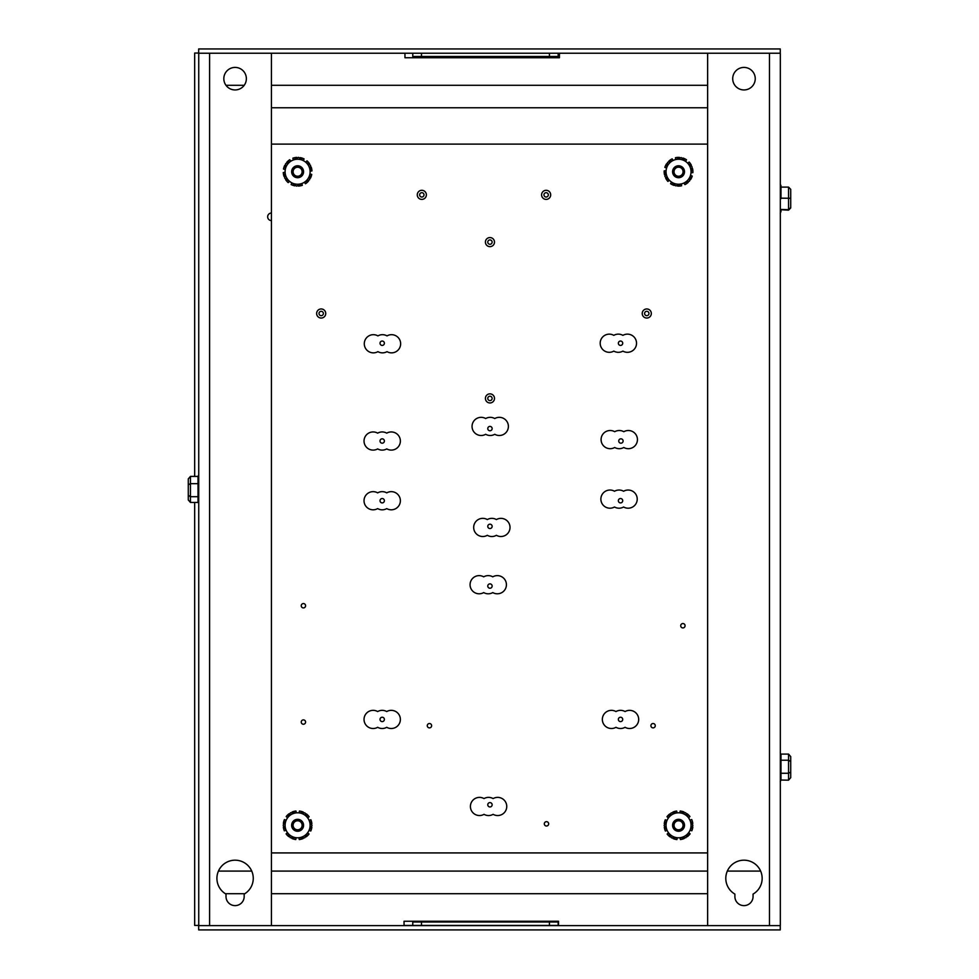 <?xml version="1.0" encoding="UTF-8"?>
<svg xmlns="http://www.w3.org/2000/svg" width="979" height="979" viewBox="0 0 979 979"><rect width="100%" height="100%" fill="white"/><g stroke="black" fill="none" stroke-linecap="round" stroke-linejoin="round"><path stroke-width="1.47" d="M235.095 89.946A11.271 11.271 0 0 0 246.365 78.687A11.271 11.271 0 0 0 235.095 67.416A11.271 11.271 0 0 0 223.824 78.687A11.271 11.271 0 0 0 235.095 89.946M244.175 894.096A18.173 18.173 0 0 0 235.095 860.186A18.173 18.173 0 0 0 226.002 894.096L226.002 896.531A9.092 9.092 0 0 0 235.095 905.624A9.092 9.092 0 0 0 244.175 896.531L244.175 894.096M755.25 78.687A11.271 11.271 0 0 1 743.979 89.946A11.271 11.271 0 0 1 732.708 78.687A11.271 11.271 0 0 1 743.979 67.416A11.271 11.271 0 0 1 755.25 78.687M762.151 878.359A18.173 18.173 0 0 1 753.059 894.096L753.059 896.531A9.092 9.092 0 0 1 743.979 905.624A9.092 9.092 0 0 1 734.886 896.531L734.886 894.096A18.173 18.173 0 0 1 743.979 860.186A18.173 18.173 0 0 1 762.151 878.359M271.44 107.763L707.633 107.763M760.634 871.09L727.324 871.09M707.633 871.09L271.44 871.09M251.75 871.09L218.439 871.09M198.737 53.233L198.737 925.62L209.604 925.62L209.604 53.233L198.737 53.233M707.633 53.233L780.324 53.233L780.324 925.62L707.633 925.62L707.633 53.233L271.44 53.233L271.44 213.03A3.781 3.781 0 0 0 267.659 216.812A3.781 3.781 0 0 0 271.44 220.593L271.44 925.62L209.604 925.62M780.324 716.604L780.324 707.511M780.324 898.343L780.324 889.25L780.324 898.343M780.324 743.856L780.324 889.25M209.604 53.233L271.44 53.233M780.263 781.67L780.985 780.043L780.985 760.218L788.548 760.218L790.726 761.552L790.726 756.608L788.548 754.087L780.985 754.087L780.985 755.727L780.263 752.594M780.985 755.727L780.985 760.218M780.985 780.03L788.548 780.177L790.726 777.656L790.726 761.552M780.985 773.263L788.548 773.263L790.726 772.076M790.726 762.188L790.726 772.725M198.015 477.838L198.015 476.406L190.452 476.406L188.274 478.915L188.274 499.939L190.452 502.447L198.015 502.447L198.015 476.565M198.015 502.447L198.015 496.818L198.737 503.965M198.015 496.696L190.452 496.696L188.274 495.288M198.015 483.675L190.452 483.675L188.274 484.776M188.274 494.077L188.274 478.915M297.604 831.257A5.96 5.96 0 0 1 291.644 825.297A5.96 5.96 0 0 1 297.616 819.325A5.96 5.96 0 0 1 303.576 825.297A5.96 5.96 0 0 1 297.616 831.257A5.96 5.96 0 0 1 291.644 825.248A5.96 5.96 0 0 1 297.604 819.325M293.1 825.297A4.503 4.503 0 0 1 297.616 820.781A4.503 4.503 0 0 1 302.119 825.297A4.503 4.503 0 0 1 297.616 829.8A4.503 4.503 0 0 1 293.1 825.297M308.471 819.117A12.494 12.494 0 0 1 297.53 837.791A12.494 12.494 0 0 1 286.823 818.97A12.494 12.494 0 0 1 308.471 819.117L304.897 812.839L290.469 812.754L283.176 825.199L290.31 837.743L304.738 837.84L312.032 825.383L308.471 819.117M305.827 814.467L306.329 813.867A14.367 14.367 0 0 1 309.144 816.719L307.761 817.869M311.114 823.767L311.885 823.633A14.367 14.367 0 0 0 310.869 819.766L309.18 820.365M309.119 830.376L310.796 831A14.367 14.367 0 0 0 311.86 827.133L311.089 826.998M305.681 836.225L306.182 836.825A14.367 14.367 0 0 0 309.034 834.01L307.663 832.848M298.962 837.804L299.268 839.566A14.367 14.367 0 0 0 303.135 838.55L302.878 837.828M292.17 837.755L291.901 838.489A14.367 14.367 0 0 0 295.768 839.541L296.086 837.779M287.459 832.725L286.076 833.863A14.367 14.367 0 0 0 288.891 836.715L289.392 836.127M284.094 826.814L283.335 826.949A14.367 14.367 0 0 0 284.338 830.828L286.027 830.216M286.101 820.218L284.412 819.594A14.367 14.367 0 0 0 283.359 823.449L284.118 823.596M289.527 814.357L289.038 813.757A14.367 14.367 0 0 0 286.186 816.572L287.557 817.734M296.245 812.79L295.952 811.016A14.367 14.367 0 0 0 292.072 812.032L292.329 812.766M303.037 812.827L303.306 812.105A14.367 14.367 0 0 0 299.452 811.04L299.121 812.803M382.202 728.511A9.092 9.092 0 0 1 377.661 727.299A9.092 9.092 0 0 1 364.029 719.43A9.092 9.092 0 0 1 377.661 711.562A9.092 9.092 0 0 1 386.742 711.562A9.092 9.092 0 0 1 400.374 719.43A9.092 9.092 0 0 1 386.742 727.299A9.092 9.092 0 0 1 382.202 728.511M488.582 815.544A9.092 9.092 0 0 1 484.03 814.332A9.092 9.092 0 0 1 470.409 806.463A9.092 9.092 0 0 1 484.03 798.595A9.092 9.092 0 0 1 493.122 798.595A9.092 9.092 0 0 1 506.755 806.463A9.092 9.092 0 0 1 493.122 814.332A9.092 9.092 0 0 1 488.582 815.544M620.515 728.511A9.092 9.092 0 0 1 615.975 727.299A9.092 9.092 0 0 1 602.342 719.43A9.092 9.092 0 0 1 615.975 711.562A9.092 9.092 0 0 1 625.067 711.562A9.092 9.092 0 0 1 638.687 719.43A9.092 9.092 0 0 1 625.067 727.299A9.092 9.092 0 0 1 620.515 728.511M619.058 508.199A9.092 9.092 0 0 1 614.506 506.987A9.092 9.092 0 0 1 600.873 499.119A9.092 9.092 0 0 1 614.506 491.25A9.092 9.092 0 0 1 623.599 491.25A9.092 9.092 0 0 1 637.231 499.119A9.092 9.092 0 0 1 623.599 506.987A9.092 9.092 0 0 1 619.058 508.199M619.266 448.688A9.092 9.092 0 0 1 614.714 447.476A9.092 9.092 0 0 1 601.082 439.595A9.092 9.092 0 0 1 614.714 431.727A9.092 9.092 0 0 1 623.807 431.727A9.092 9.092 0 0 1 637.439 439.595A9.092 9.092 0 0 1 623.807 447.476A9.092 9.092 0 0 1 619.266 448.688M618.361 352.318A9.092 9.092 0 0 1 613.809 351.106A9.092 9.092 0 0 1 600.188 343.237A9.092 9.092 0 0 1 613.809 335.356A9.092 9.092 0 0 1 622.901 335.356A9.092 9.092 0 0 1 636.534 343.237A9.092 9.092 0 0 1 622.901 351.106A9.092 9.092 0 0 1 618.361 352.318M491.85 536.529A9.092 9.092 0 0 1 487.309 535.305A9.092 9.092 0 0 1 473.677 527.436A9.092 9.092 0 0 1 487.309 519.568A9.092 9.092 0 0 1 496.402 519.568A9.092 9.092 0 0 1 510.022 527.436A9.092 9.092 0 0 1 496.402 535.305A9.092 9.092 0 0 1 491.85 536.529M488.252 593.8A9.092 9.092 0 0 1 483.699 592.576A9.092 9.092 0 0 1 470.067 584.708A9.092 9.092 0 0 1 483.699 576.839A9.092 9.092 0 0 1 492.792 576.839A9.092 9.092 0 0 1 506.424 584.708A9.092 9.092 0 0 1 492.792 592.576A9.092 9.092 0 0 1 488.252 593.8M490.222 435.496A9.092 9.092 0 0 1 485.682 434.284A9.092 9.092 0 0 1 472.049 426.416A9.092 9.092 0 0 1 485.682 418.547A9.092 9.092 0 0 1 494.762 418.547A9.092 9.092 0 0 1 508.395 426.416A9.092 9.092 0 0 1 494.762 434.284A9.092 9.092 0 0 1 490.222 435.496M382.471 352.856A9.092 9.092 0 0 1 377.918 351.645A9.092 9.092 0 0 1 364.286 343.764A9.092 9.092 0 0 1 377.918 335.895A9.092 9.092 0 0 1 387.011 335.895A9.092 9.092 0 0 1 400.644 343.764A9.092 9.092 0 0 1 387.011 351.645A9.092 9.092 0 0 1 382.471 352.856M382.202 450.12A9.092 9.092 0 0 1 377.661 448.896A9.092 9.092 0 0 1 364.029 441.027A9.092 9.092 0 0 1 377.661 433.159A9.092 9.092 0 0 1 386.742 433.159A9.092 9.092 0 0 1 400.374 441.027A9.092 9.092 0 0 1 386.742 448.896A9.092 9.092 0 0 1 382.202 450.12M382.202 509.826A9.092 9.092 0 0 1 377.661 508.603A9.092 9.092 0 0 1 364.029 500.734A9.092 9.092 0 0 1 377.661 492.865A9.092 9.092 0 0 1 386.742 492.865A9.092 9.092 0 0 1 400.374 500.734A9.092 9.092 0 0 1 386.742 508.603A9.092 9.092 0 0 1 382.202 509.826M271.44 144.109L707.621 144.109L707.621 852.917L271.44 852.917M271.428 220.593L271.428 213.03M682.901 623.55A2.178 2.178 0 0 0 680.723 625.74A2.178 2.178 0 0 0 682.901 627.918A2.178 2.178 0 0 0 685.08 625.74A2.178 2.178 0 0 0 682.901 623.55M653.091 723.518A2.178 2.178 0 0 0 650.913 725.696A2.178 2.178 0 0 0 653.091 727.874A2.178 2.178 0 0 0 655.269 725.696A2.178 2.178 0 0 0 653.091 723.518M303.417 603.566A2.178 2.178 0 0 0 301.238 605.744A2.178 2.178 0 0 0 303.417 607.922A2.178 2.178 0 0 0 305.595 605.744A2.178 2.178 0 0 0 303.417 603.566M546.49 821.662A2.178 2.178 0 0 0 544.312 823.841A2.178 2.178 0 0 0 546.49 826.019A2.178 2.178 0 0 0 548.668 823.841A2.178 2.178 0 0 0 546.49 821.662M303.417 719.883A2.178 2.178 0 0 0 301.238 722.061A2.178 2.178 0 0 0 303.417 724.24A2.178 2.178 0 0 0 305.595 722.061A2.178 2.178 0 0 0 303.417 719.883M429.451 723.518A2.178 2.178 0 0 0 427.272 725.696A2.178 2.178 0 0 0 429.451 727.874A2.178 2.178 0 0 0 431.629 725.696A2.178 2.178 0 0 0 429.451 723.518M489.953 402.956A4.54 4.54 0 0 1 485.413 398.404A4.54 4.54 0 0 1 489.953 393.864A4.54 4.54 0 0 1 494.493 398.404A4.54 4.54 0 0 1 489.953 402.956M321.185 318.04A4.54 4.54 0 0 1 316.645 313.5A4.54 4.54 0 0 1 321.185 308.96A4.54 4.54 0 0 1 325.738 313.5A4.54 4.54 0 0 1 321.185 318.04M489.953 246.647A4.54 4.54 0 0 1 485.413 242.107A4.54 4.54 0 0 1 489.953 237.567A4.54 4.54 0 0 1 494.493 242.107A4.54 4.54 0 0 1 489.953 246.647M546.135 199.398A4.54 4.54 0 0 1 541.595 194.858A4.54 4.54 0 0 1 546.135 190.305A4.54 4.54 0 0 1 550.688 194.858A4.54 4.54 0 0 1 546.135 199.398M646.764 318.04A4.54 4.54 0 0 1 642.224 313.5A4.54 4.54 0 0 1 646.764 308.96A4.54 4.54 0 0 1 651.316 313.5A4.54 4.54 0 0 1 646.764 318.04M421.827 199.398A4.54 4.54 0 0 1 417.274 194.858A4.54 4.54 0 0 1 421.827 190.305A4.54 4.54 0 0 1 426.367 194.858A4.54 4.54 0 0 1 421.827 199.398M489.953 396.226A2.178 2.178 0 0 0 487.775 398.404A2.178 2.178 0 0 0 489.953 400.595A2.178 2.178 0 0 0 492.131 398.404A2.178 2.178 0 0 0 489.953 396.226M321.185 311.322A2.178 2.178 0 0 0 319.007 313.5A2.178 2.178 0 0 0 321.185 315.679A2.178 2.178 0 0 0 323.376 313.5A2.178 2.178 0 0 0 321.185 311.322M489.953 239.928A2.178 2.178 0 0 0 487.775 242.107A2.178 2.178 0 0 0 489.953 244.285A2.178 2.178 0 0 0 492.131 242.107A2.178 2.178 0 0 0 489.953 239.928M546.135 192.679A2.178 2.178 0 0 0 543.957 194.858A2.178 2.178 0 0 0 546.135 197.036A2.178 2.178 0 0 0 548.313 194.858A2.178 2.178 0 0 0 546.135 192.679M646.764 311.322A2.178 2.178 0 0 0 644.586 313.5A2.178 2.178 0 0 0 646.764 315.679A2.178 2.178 0 0 0 648.955 313.5A2.178 2.178 0 0 0 646.764 311.322M421.827 192.679A2.178 2.178 0 0 0 419.636 194.858A2.178 2.178 0 0 0 421.827 197.036A2.178 2.178 0 0 0 424.005 194.858A2.178 2.178 0 0 0 421.827 192.679M382.202 717.24A2.178 2.178 0 0 0 380.023 719.43A2.178 2.178 0 0 0 382.202 721.609A2.178 2.178 0 0 0 384.38 719.43A2.178 2.178 0 0 0 382.202 717.24M489.965 802.596A2.178 2.178 0 0 0 487.775 804.775A2.178 2.178 0 0 0 489.965 806.953A2.178 2.178 0 0 0 492.143 804.775A2.178 2.178 0 0 0 489.965 802.596M620.539 717.24A2.178 2.178 0 0 0 618.361 719.43A2.178 2.178 0 0 0 620.539 721.609A2.178 2.178 0 0 0 622.717 719.43A2.178 2.178 0 0 0 620.539 717.24M620.539 498.531A2.178 2.178 0 0 0 618.361 500.71A2.178 2.178 0 0 0 620.539 502.9A2.178 2.178 0 0 0 622.717 500.71A2.178 2.178 0 0 0 620.539 498.531M620.931 438.825A2.178 2.178 0 0 0 618.74 441.015A2.178 2.178 0 0 0 620.931 443.193A2.178 2.178 0 0 0 623.109 441.015A2.178 2.178 0 0 0 620.931 438.825M620.539 341.047A2.178 2.178 0 0 0 618.361 343.237A2.178 2.178 0 0 0 620.539 345.416A2.178 2.178 0 0 0 622.717 343.237A2.178 2.178 0 0 0 620.539 341.047M489.965 524.181A2.178 2.178 0 0 0 487.775 526.359A2.178 2.178 0 0 0 489.965 528.538A2.178 2.178 0 0 0 492.143 526.359A2.178 2.178 0 0 0 489.965 524.181M489.965 583.876A2.178 2.178 0 0 0 487.775 586.066A2.178 2.178 0 0 0 489.965 588.244A2.178 2.178 0 0 0 492.143 586.066A2.178 2.178 0 0 0 489.965 583.876M489.965 426.403A2.178 2.178 0 0 0 487.775 428.582A2.178 2.178 0 0 0 489.965 430.76A2.178 2.178 0 0 0 492.143 428.582A2.178 2.178 0 0 0 489.965 426.403M382.202 341.047A2.178 2.178 0 0 0 380.023 343.237A2.178 2.178 0 0 0 382.202 345.416A2.178 2.178 0 0 0 384.38 343.237A2.178 2.178 0 0 0 382.202 341.047M382.202 438.825A2.178 2.178 0 0 0 380.023 441.015A2.178 2.178 0 0 0 382.202 443.193A2.178 2.178 0 0 0 384.38 441.015A2.178 2.178 0 0 0 382.202 438.825M382.202 498.531A2.178 2.178 0 0 0 380.023 500.71A2.178 2.178 0 0 0 382.202 502.9A2.178 2.178 0 0 0 384.38 500.71A2.178 2.178 0 0 0 382.202 498.531M678.545 831.257A5.96 5.96 0 0 1 672.585 825.297A5.96 5.96 0 0 1 678.545 819.325A5.96 5.96 0 0 1 684.443 824.404A5.96 5.96 0 0 1 679.438 831.183A5.96 5.96 0 0 1 672.585 825.297A5.96 5.96 0 0 1 678.545 819.325M674.09 825.958A4.503 4.503 0 0 1 678.545 820.781A4.503 4.503 0 0 1 683.012 824.624A4.503 4.503 0 0 1 679.218 829.751A4.503 4.503 0 0 1 674.09 825.958M691.81 168.78L692.581 168.657A14.367 14.367 0 0 1 692.887 172.647L691.088 172.634M678.545 177.701A5.96 5.96 0 0 1 672.585 171.741A5.96 5.96 0 0 1 678.545 165.781M686.683 162.257A12.494 12.494 0 0 1 682.681 183.526A12.494 12.494 0 0 1 666.258 169.428A12.494 12.494 0 0 1 686.683 162.257L681.213 157.558L667.592 162.343L664.925 176.526L675.877 185.924L689.497 181.139L692.153 166.956L686.683 162.257M682.62 158.769L682.901 158.035A14.367 14.367 0 0 1 686.512 159.773L685.594 161.315M690.746 165.745L691.419 165.353A14.367 14.367 0 0 0 689.167 162.049L687.772 163.187M689.84 179.304L690.513 179.695A14.367 14.367 0 0 0 692.239 176.085L690.562 175.461M684.04 183.049L684.921 184.615A14.367 14.367 0 0 0 688.225 182.351L687.735 181.751M677.639 185.3L677.627 186.083A14.367 14.367 0 0 0 681.629 185.777L681.335 184.003M671.496 182.155L670.578 183.697A14.367 14.367 0 0 0 674.188 185.435L674.47 184.701M666.344 177.737L665.671 178.117A14.367 14.367 0 0 0 667.923 181.421L669.318 180.283M666.001 170.848L664.203 170.823A14.367 14.367 0 0 0 664.508 174.813L665.279 174.69M667.25 164.166L666.577 163.774A14.367 14.367 0 0 0 664.851 167.385L666.528 168.021M673.05 160.421L672.169 158.855A14.367 14.367 0 0 0 668.853 161.119L669.355 161.719M679.45 158.17L679.463 157.399A14.367 14.367 0 0 0 675.461 157.705L675.755 159.467M780.985 198.639L780.985 185.716L780.985 187.111L788.548 187.111L790.726 189.326L790.726 207.94L790.726 198.26L780.985 198.174M780.985 210.155L780.985 211.55L780.985 209.714L788.548 210.167L790.726 207.94M780.985 209.457L788.548 209.702L790.726 207.572M790.726 198.26L790.726 189.326M691.039 825.187A12.494 12.494 0 0 1 667.776 831.636A12.494 12.494 0 0 1 678.435 812.79A12.494 12.494 0 0 1 691.039 825.187M692.899 825.297L685.655 812.741L671.227 812.851L664.117 825.407L671.435 837.853L685.863 837.73L692.899 825.297M670.493 836.237L669.991 836.849A14.367 14.367 0 0 1 667.14 834.035L668.498 832.872M665.059 827.022L664.3 827.157A14.367 14.367 0 0 0 665.365 831.024L667.042 830.388M666.956 820.39L665.267 819.79A14.367 14.367 0 0 0 664.264 823.657L665.035 823.792M670.309 814.479L669.807 813.892A14.367 14.367 0 0 0 666.993 816.743L668.376 817.881M677.003 812.803L676.673 811.04A14.367 14.367 0 0 0 672.818 812.117L673.087 812.839M683.795 812.754L684.052 812.019A14.367 14.367 0 0 0 680.172 811.016L679.879 812.778M688.58 817.71L689.95 816.547A14.367 14.367 0 0 0 687.099 813.745L686.597 814.344M692.031 823.572L692.789 823.425A14.367 14.367 0 0 0 691.725 819.57L690.048 820.194M690.122 830.204L691.823 830.804A14.367 14.367 0 0 0 692.826 826.925L692.055 826.79M686.781 836.103L687.282 836.702A14.367 14.367 0 0 0 690.097 833.839L688.714 832.701M680.087 837.779L680.417 839.541A14.367 14.367 0 0 0 684.272 838.477L684.003 837.743M673.295 837.828L673.038 838.562A14.367 14.367 0 0 0 676.917 839.566L677.211 837.804M672.585 171.741A5.96 5.96 0 0 1 679.414 165.843A5.96 5.96 0 0 1 684.26 173.442A5.96 5.96 0 0 1 672.585 171.741M674.225 170.444A4.503 4.503 0 0 1 683.061 171.741A4.503 4.503 0 0 1 677.26 176.061A4.503 4.503 0 0 1 674.225 170.444M297.604 177.701A5.96 5.96 0 0 1 292.648 168.425A5.96 5.96 0 0 1 297.604 165.781M304.555 161.351A12.494 12.494 0 0 1 303.135 182.951A12.494 12.494 0 0 1 287.214 164.79A12.494 12.494 0 0 1 304.555 161.351L298.546 157.338L285.611 163.713L284.669 178.117L296.661 186.132L309.609 179.757L310.551 165.353L304.555 161.351M310.429 167.213L311.175 166.993A14.367 14.367 0 0 1 311.958 170.921L310.172 171.117M309.731 177.897L310.441 178.215A14.367 14.367 0 0 0 311.726 174.421L309.976 173.993M304.42 182.314L305.485 183.758A14.367 14.367 0 0 0 308.495 181.115L307.932 180.577M298.326 185.312L298.411 186.083A14.367 14.367 0 0 0 302.34 185.3L301.838 183.587M291.852 182.926L291.13 184.566A14.367 14.367 0 0 0 294.924 185.851L295.107 185.104M286.211 179.157L285.587 179.61A14.367 14.367 0 0 0 288.23 182.62L289.466 181.323M285.048 172.353L283.261 172.549A14.367 14.367 0 0 0 284.045 176.477L284.791 176.257M285.489 165.573L284.779 165.267A14.367 14.367 0 0 0 283.482 169.061L285.232 169.489M290.787 161.168L289.735 159.712A14.367 14.367 0 0 0 286.725 162.355L287.275 162.893M296.882 158.157L296.796 157.386A14.367 14.367 0 0 0 292.868 158.17L293.37 159.895M303.355 160.544L304.077 158.904A14.367 14.367 0 0 0 300.284 157.619L300.1 158.378M308.997 164.325L309.633 163.86A14.367 14.367 0 0 0 306.99 160.85L305.742 162.147M291.644 171.741A5.96 5.96 0 0 1 297.787 165.781A5.96 5.96 0 0 1 303.563 172.084A5.96 5.96 0 0 1 297.432 177.701A5.96 5.96 0 0 1 291.644 171.741M293.113 171.472A4.503 4.503 0 0 1 297.738 167.238A4.503 4.503 0 0 1 302.107 171.998A4.503 4.503 0 0 1 297.347 176.232A4.503 4.503 0 0 1 293.113 171.472M558.532 925.424L404.046 925.424M198.676 53.05L194.674 53.05L194.674 476.406M198.737 925.424L194.674 925.424L194.674 502.447M558.165 925.424L558.165 922.01L412.771 922.01L412.771 925.424M780.263 925.62L780.263 929.903L198.676 929.903L198.676 925.62M707.633 925.62L271.44 925.62M780.263 53.233L780.263 48.95L198.676 48.95L198.676 53.233M722.832 929.903L558.532 929.903M225.341 893.705L244.836 893.705M271.44 893.705L707.633 893.705M707.633 85.295L271.44 85.295M244.212 85.295L225.965 85.295M404.963 53.233L404.963 57.749L559.437 57.749L559.437 53.233M558.532 925.62L558.532 921.251L404.046 921.251L404.046 925.62M412.771 53.233L412.771 56.464L558.165 56.464L558.165 53.233M769.47 53.233L769.47 925.62M788.548 780.177L788.548 754.087M190.452 476.406L190.452 502.447M788.548 210.167L788.548 187.111M421.496 925.424L421.496 922.01M549.439 925.424L549.439 922.01M421.496 56.464L421.496 53.233M549.439 56.464L549.439 53.233M198.737 474.888L198.015 476.516M780.263 184.101L780.985 185.716M780.263 213.177L780.985 211.55"/></g></svg>
